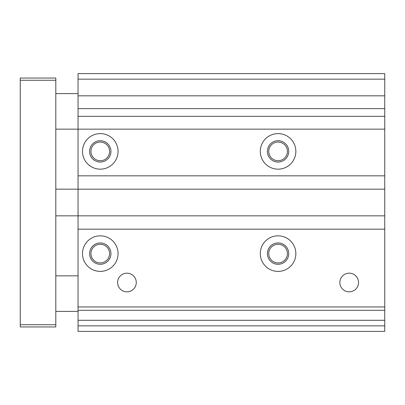 <?xml version="1.0" encoding="UTF-8"?>
<svg xmlns="http://www.w3.org/2000/svg" width="405" height="405" viewBox="0 0 405 405"><rect width="100%" height="100%" fill="white"/><g stroke="black" fill="none" stroke-linecap="round" stroke-linejoin="round"><path stroke-width="0.61" d="M78.049 175.831L384.75 175.831L384.75 129.16L78.049 129.16L78.049 331.401L384.75 331.401L384.75 325.848L78.049 325.848M260.293 151.384A17.779 17.779 0 0 1 286.963 135.984A17.779 17.779 0 0 1 286.963 166.779A17.779 17.779 0 0 1 260.293 151.384M82.493 151.384A17.779 17.779 0 0 1 109.163 135.984A17.779 17.779 0 0 1 109.163 166.779A17.779 17.779 0 0 1 82.493 151.384M384.75 175.831L384.75 306.955L78.049 306.955M384.75 229.169L78.049 229.169M117.607 282.508A9.335 9.335 0 0 1 131.61 274.428A9.335 9.335 0 0 1 131.61 290.593A9.335 9.335 0 0 1 117.607 282.508M339.856 282.508A9.335 9.335 0 0 1 353.859 274.428A9.335 9.335 0 0 1 353.859 290.593A9.335 9.335 0 0 1 339.856 282.508M260.293 253.616A17.779 17.779 0 0 1 286.963 238.221A17.779 17.779 0 0 1 286.963 269.016A17.779 17.779 0 0 1 260.293 253.616M82.493 253.616A17.779 17.779 0 0 1 109.163 238.221A17.779 17.779 0 0 1 109.163 269.016A17.779 17.779 0 0 1 82.493 253.616M384.75 215.835L55.809 215.835M384.75 189.165L55.809 189.165M384.75 129.16L384.75 116.326L78.049 116.326L78.049 129.16L55.809 129.16M384.75 79.152L78.049 79.152L78.049 73.599L384.75 73.599L384.75 108.651L78.049 108.651L78.049 116.326M384.75 108.651L384.75 116.326M384.75 95.823L78.049 95.823L78.049 108.651M78.049 79.152L78.049 95.823M295.407 331.401L314.077 331.401M78.049 320.289L384.75 320.289L384.75 325.848M384.75 320.289L384.75 310.291L78.049 310.291M384.75 306.955L384.75 310.291M89.606 151.384A10.667 10.667 0 0 1 105.609 142.145A10.667 10.667 0 0 1 105.609 160.623A10.667 10.667 0 0 1 89.606 151.384M90.938 151.384A9.335 9.335 0 0 1 104.941 143.299A9.335 9.335 0 0 1 104.941 159.469A9.335 9.335 0 0 1 90.938 151.384M89.606 253.616A10.667 10.667 0 0 1 105.609 244.377A10.667 10.667 0 0 1 105.609 262.855A10.667 10.667 0 0 1 89.606 253.616M90.938 253.616A9.335 9.335 0 0 1 104.941 245.531A9.335 9.335 0 0 1 104.941 261.701A9.335 9.335 0 0 1 90.938 253.616M268.738 253.616A9.335 9.335 0 0 1 282.741 245.531A9.335 9.335 0 0 1 282.741 261.701A9.335 9.335 0 0 1 268.738 253.616M267.401 253.616A10.667 10.667 0 0 1 283.404 244.377A10.667 10.667 0 0 1 283.404 262.855A10.667 10.667 0 0 1 267.401 253.616M267.401 151.384A10.667 10.667 0 0 0 283.404 160.623A10.667 10.667 0 0 0 283.404 142.145A10.667 10.667 0 0 0 267.401 151.384M268.738 151.384A9.335 9.335 0 0 0 282.741 159.469A9.335 9.335 0 0 0 282.741 143.299A9.335 9.335 0 0 0 268.738 151.384M55.809 93.601L78.049 93.601M55.809 275.84L78.049 275.84M55.809 80.266L55.809 78.043L20.25 78.043L20.25 80.266L55.809 80.266L55.809 326.957L20.25 326.957L20.25 80.266M20.25 324.734L55.809 324.734M55.809 311.399L78.049 311.399"/></g></svg>
